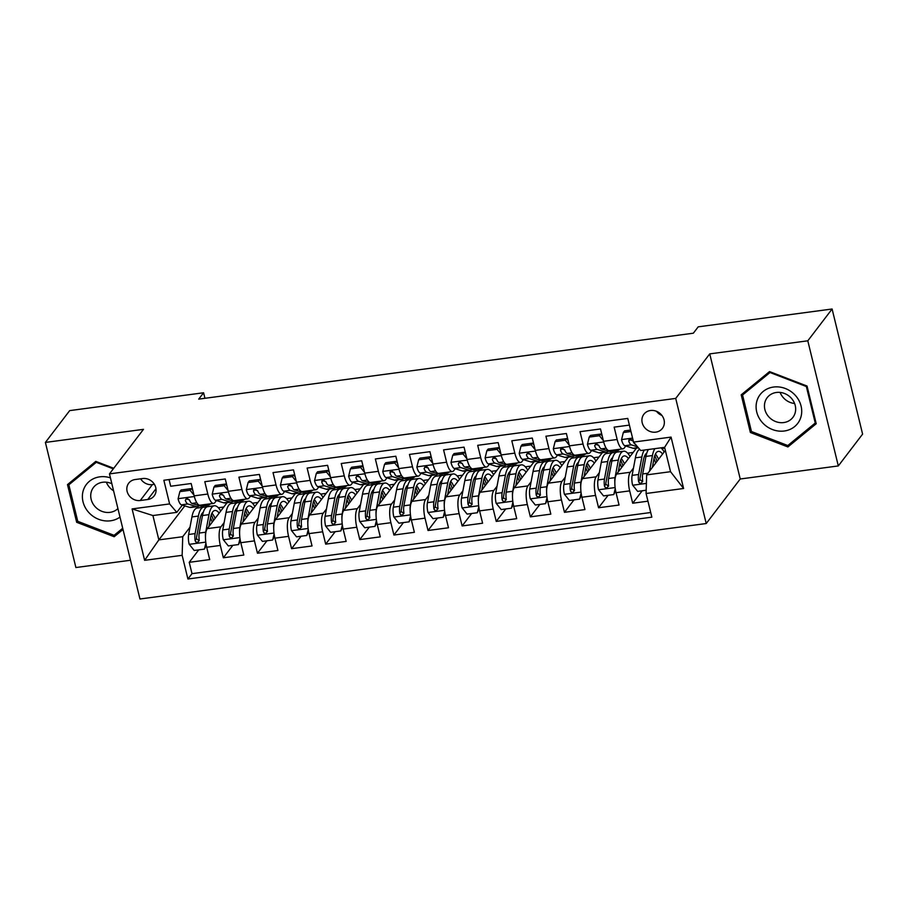 <?xml version="1.0" encoding="UTF-8"?>
<svg xmlns="http://www.w3.org/2000/svg" width="908" height="908" viewBox="0 0 908 908"><rect width="100%" height="100%" fill="white"/><g stroke="black" fill="none" stroke-linecap="round" stroke-linejoin="round"><path stroke-width="1.36" d="M650.491 410.507A11.656 10.465 -142.6 0 0 643.874 414.264A11.656 10.465 -142.6 0 0 643.885 426.567A11.656 10.465 -142.6 0 0 655.769 432.151A11.656 10.465 -142.6 0 0 662.397 428.406A11.656 10.465 -142.6 0 0 662.386 416.102A11.656 10.465 -142.6 0 0 650.491 410.507M656.495 411.301A11.656 10.465 -142.6 0 0 661.921 415.444M838.311 465.929L807.802 340.806L709.738 353.882L740.236 478.993L838.311 465.929L862.6 434.115L832.103 309.004L698.207 326.846L693.349 333.202L198.727 399.123L203.585 392.767L69.689 410.609L45.4 442.423L75.897 567.534L130.514 560.259M740.236 478.993L706.22 523.53L139.957 598.996L109.459 473.885L675.722 398.419L706.22 523.53M629.403 425.103L614.149 427.135L617.156 439.483L603.514 441.299A14.562 4.767 82.4 0 0 609.325 450.652L622.967 448.824A14.562 4.767 -97.6 0 1 617.156 439.483M603.514 441.299L600.506 428.951L580.03 431.686L583.038 444.023L569.395 445.839A14.562 4.767 82.4 0 0 575.207 455.192L588.849 453.376A14.562 4.767 -97.6 0 1 583.038 444.023M569.395 445.839L566.388 433.502L545.924 436.226L548.931 448.575L535.289 450.391A14.562 4.767 82.4 0 0 541.1 459.743L554.743 457.916A14.562 4.767 -97.6 0 1 548.931 448.575M535.289 450.391L532.281 438.053L511.806 440.777L514.813 453.115L501.171 454.942A14.562 4.767 82.4 0 0 506.982 464.283L520.625 462.467A14.562 4.767 -97.6 0 1 514.813 453.115M501.171 454.942L498.163 442.593L477.699 445.317L480.707 457.666L467.064 459.482A14.562 4.767 82.4 0 0 472.875 468.834L486.518 467.018A14.562 4.767 -97.6 0 1 480.707 457.666M467.064 459.482L464.056 447.145L443.581 449.869L446.6 462.206L432.946 464.033A14.562 4.767 82.4 0 0 438.757 473.374L452.411 471.558A14.562 4.767 -97.6 0 1 446.6 462.206M432.946 464.033L429.938 451.685L409.474 454.42L412.482 466.757L398.839 468.573A14.562 4.767 82.4 0 0 404.65 477.926L418.293 476.11A14.562 4.767 -97.6 0 1 412.482 466.757M398.839 468.573L395.831 456.236L375.356 458.96L378.375 471.309L364.721 473.125A14.562 4.767 82.4 0 0 370.532 482.466L384.186 480.65A14.562 4.767 -97.6 0 1 378.375 471.309M364.721 473.125L361.713 460.776L341.249 463.511L344.257 475.849L330.614 477.665A14.562 4.767 82.4 0 0 336.425 487.017L350.068 485.201A14.562 4.767 -97.6 0 1 344.257 475.849M330.614 477.665L327.606 465.327L307.142 468.051L310.15 480.4L296.496 482.216A14.562 4.767 82.4 0 0 302.307 491.569L315.961 489.741A14.562 4.767 -97.6 0 1 310.15 480.4M296.496 482.216L293.488 469.867L273.024 472.603L276.032 484.94L262.389 486.756A14.562 4.767 82.4 0 0 268.201 496.109L281.843 494.293A14.562 4.767 -97.6 0 1 276.032 484.94M262.389 486.756L259.382 474.419L238.917 477.143L241.925 489.491L228.271 491.307A14.562 4.767 82.4 0 0 234.082 500.66L247.736 498.832A14.562 4.767 -97.6 0 1 241.925 489.491M228.271 491.307L225.263 478.97L204.799 481.694L207.807 494.031A14.562 4.767 82.4 0 0 213.618 503.384A14.562 4.767 82.4 0 0 214.992 502.476L216.444 500.569M227.113 502.669L207.285 528.638A14.562 4.767 82.4 0 0 206.695 547.252L209.703 559.589L189.239 562.324L198.75 549.862M224.117 522.633L220.928 526.822A14.562 4.767 82.4 0 0 220.338 545.436L223.345 557.773L232.857 545.322M223.345 557.773L243.809 555.049L240.802 542.7A14.562 4.767 82.4 0 1 241.392 524.086L261.22 498.117M295.338 493.577L275.51 519.546A14.562 4.767 82.4 0 0 274.92 538.16L277.927 550.498L257.463 553.233L266.975 540.771M329.445 489.026L309.617 514.995A14.562 4.767 82.4 0 0 309.026 533.609L312.034 545.958L291.57 548.682L301.081 536.231M363.563 484.486L343.735 510.455A14.562 4.767 82.4 0 0 343.145 529.069L346.152 541.406L325.688 544.142L335.2 531.679M397.67 479.935L377.841 505.904A14.562 4.767 82.4 0 0 377.251 524.518L380.259 536.866L359.795 539.59L369.306 527.139M431.788 475.395L411.96 501.364A14.562 4.767 82.4 0 0 411.369 519.978L414.377 532.315L393.913 535.039L403.424 522.588M465.895 470.843L446.066 496.812A14.562 4.767 82.4 0 0 445.476 515.426L448.484 527.775L428.02 530.499L437.531 518.037M500.013 466.292L480.184 492.261A14.562 4.767 82.4 0 0 479.594 510.886L482.602 523.224L462.138 525.948L471.649 513.497M534.12 461.752L514.291 487.721A14.562 4.767 82.4 0 0 513.701 506.335L516.709 518.672L496.245 521.408L505.756 508.945M568.238 457.201L548.409 483.169A14.562 4.767 82.4 0 0 547.819 501.784L550.827 514.132L530.363 516.856L539.874 504.405M602.345 452.661L582.516 478.63A14.562 4.767 82.4 0 0 581.926 497.244L584.934 509.581L564.47 512.316L573.981 499.854M636.463 448.109L616.634 474.078A14.562 4.767 82.4 0 0 616.044 492.692L619.052 505.041L598.576 507.765L608.099 495.314M622.967 448.824A14.562 4.767 -97.6 0 0 624.341 447.916L625.794 446.01M630.492 439.869L631.026 439.154M588.849 453.376A14.562 4.767 -97.6 0 0 590.223 452.456L591.675 450.561M596.374 444.409L596.919 443.706M554.743 457.916A14.562 4.767 -97.6 0 0 556.116 457.008L557.569 455.101M562.268 448.961L562.801 448.246M520.625 462.467A14.562 4.767 -97.6 0 0 521.998 461.559L523.451 459.652M528.15 453.501L528.694 452.797M486.518 467.018A14.562 4.767 -97.6 0 0 487.891 466.099L489.344 464.204M494.043 458.052L494.576 457.337M452.411 471.558A14.562 4.767 -97.6 0 0 453.773 470.65L455.237 468.744M459.925 462.592L460.469 461.888M418.293 476.11A14.562 4.767 -97.6 0 0 419.666 475.19L421.119 473.295M425.818 467.143L426.351 466.44M384.186 480.65A14.562 4.767 -97.6 0 0 385.56 479.742L387.012 477.835M391.7 471.683L392.245 470.98M350.068 485.201A14.562 4.767 -97.6 0 0 351.441 484.282L352.894 482.386M357.593 476.235L358.127 475.531M315.961 489.741A14.562 4.767 -97.6 0 0 317.335 488.833L318.787 486.926M323.475 480.786L324.02 480.071M281.843 494.293A14.562 4.767 -97.6 0 0 283.217 493.373L284.669 491.478M289.368 485.326L289.902 484.622M247.736 498.832A14.562 4.767 -97.6 0 0 249.11 497.924L250.563 496.018M255.25 489.877L255.795 489.162M140.252 500.512L147.754 499.502A11.293 10.136 -142.6 0 0 154.178 495.881A11.293 10.136 -142.6 0 0 154.156 483.953A11.293 10.136 -142.6 0 0 142.647 478.539L135.144 479.538A11.293 10.136 -142.6 0 0 128.732 483.169A11.293 10.136 -142.6 0 0 128.743 495.098A11.293 10.136 -142.6 0 0 140.252 500.512L152.396 484.6L154.405 484.339M665.348 450.402L646.666 474.884L670.535 471.695L664.599 447.349L640.73 450.527L633.546 442.094L627.769 418.429L163.849 480.253L169.614 503.929L176.799 512.362L182.338 505.12M633.546 442.094L671.069 437.1L683.599 488.493L646.076 493.498L651.842 517.163L187.911 578.998L182.145 555.321L144.622 560.327L132.091 508.923L169.614 503.929M633.466 468.085L630.277 472.262L616.634 474.078M615.987 450.845L614.512 452.786M599.359 472.625L596.159 476.814L582.516 478.63M581.88 455.385L580.394 457.326M565.241 477.177L562.052 481.354L548.409 483.169M547.774 459.936L546.287 461.877M531.135 481.717L527.934 485.905L514.291 487.721M513.656 464.476L512.169 466.417M497.016 486.268L493.827 490.445L480.184 492.261M479.549 469.027L478.062 470.968M462.91 490.819L459.709 494.996L446.066 496.812M445.431 473.567L443.944 475.52M428.792 495.359L425.602 499.536L411.96 501.364M411.324 478.119L409.837 480.06M394.685 499.911L391.484 504.088L377.841 505.904M377.206 482.659L375.719 484.611M360.567 504.451L357.377 508.628L343.735 510.455M343.099 487.21L341.612 489.151M326.46 509.002L323.259 513.179L309.617 514.995M308.981 491.761L307.494 493.702M292.342 513.542L289.153 517.73L275.51 519.546M274.874 496.301L273.387 498.242M258.235 518.093L255.046 522.27L241.392 524.086M221.143 494.417L221.677 493.714M240.756 500.853L239.269 502.794M189.239 562.324L191.997 573.652L650.707 512.521M630.277 472.262A14.562 4.767 -97.6 0 0 629.687 490.876L632.694 503.225L647.949 501.182M598.576 507.765L595.569 495.428A14.562 4.767 -97.6 0 1 596.159 476.814M564.47 512.316L561.462 499.968A14.562 4.767 -97.6 0 1 562.052 481.354M530.363 516.856L527.344 504.519A14.562 4.767 -97.6 0 1 527.934 485.905M496.245 521.408L493.237 509.059A14.562 4.767 -97.6 0 1 493.827 490.445M462.138 525.948L459.119 513.61A14.562 4.767 -97.6 0 1 459.709 494.996M428.02 530.499L425.012 518.15A14.562 4.767 -97.6 0 1 425.602 499.536M393.913 535.039L390.894 522.702A14.562 4.767 -97.6 0 1 391.484 504.088M359.795 539.59L356.787 527.253A14.562 4.767 -97.6 0 1 357.377 508.628M325.688 544.142L322.68 531.793A14.562 4.767 -97.6 0 1 323.259 513.179M291.57 548.682L288.562 536.344A14.562 4.767 -97.6 0 1 289.153 517.73M257.463 553.233L254.456 540.884A14.562 4.767 -97.6 0 1 255.046 522.27M169.058 479.56L170.693 486.234L191.157 483.51L194.164 495.859A14.562 4.767 82.4 0 0 199.976 505.2L213.618 503.384M187.025 498.969L187.57 498.254M176.799 512.362L152.919 515.54L158.855 539.885L182.735 536.707L182.145 555.321M184.823 505.881L158.855 539.885L144.622 560.327M206.649 505.393L205.163 507.334M190.01 527.185L182.735 536.707M807.802 340.806L832.103 309.004M709.738 353.882L675.722 398.419M109.459 473.885L143.475 429.348L45.4 442.423M204.936 398.294L203.585 392.767M191.997 573.652L187.911 578.998M205.424 507.436L207.024 505.347M218.329 507.742L223.799 507.016M632.694 503.225L642.206 490.763M239.542 502.896L241.142 500.796M252.447 503.191L257.906 502.464M273.649 498.344L275.249 496.256M286.553 498.651L292.024 497.913M307.767 493.793L309.367 491.705M320.672 494.1L326.131 493.373M341.873 489.253L343.474 487.165M354.778 489.56L360.249 488.822M375.991 484.702L377.592 482.613M388.896 485.008L394.356 484.282M410.098 480.162L411.699 478.062M423.003 480.457L428.474 479.73M444.216 475.61L445.805 473.522M457.121 475.917L462.581 475.19M478.323 471.07L479.923 468.971M491.228 471.365L496.699 470.639M512.441 466.519L514.03 464.431M525.335 466.826L530.805 466.099M546.548 461.979L548.148 459.879M559.453 462.274L564.924 461.548M580.666 457.428L582.255 455.339M593.56 457.734L599.03 456.996M614.773 452.876L616.373 450.788M627.678 453.183L633.148 452.456M661.784 448.643L664.815 448.234M646.076 493.498L646.666 474.884M152.919 515.54L132.091 508.923M671.069 437.1L664.599 447.349M683.599 488.493L670.535 471.695M140.649 478.811A11.293 10.136 -142.6 0 0 152.396 484.6M113.738 468.29L95.805 461.389L67.487 484.611L76.669 522.293L114.181 536.741L123.023 529.5M807.042 386.048L769.53 371.599L741.2 394.821L750.383 432.503L787.894 446.952L816.224 423.73L807.042 386.048M117.245 532.735L114.181 536.741M77.668 520.988L76.669 522.293M790.959 442.945L787.894 446.952M751.381 431.198L750.383 432.503M193.994 495.144L190.078 490.275L179.852 491.637L178.093 498.855A9.648 3.155 82.4 0 0 181.418 504.837L189.602 507.356A27.853 9.103 82.4 0 0 190.986 507.481L197.467 506.619A27.853 9.103 82.4 0 0 199.351 505.688M204.913 504.542L206.649 505.086A27.853 9.103 82.4 0 0 208.034 505.211A27.853 9.103 82.4 0 0 210.384 503.815M190.078 490.275L191.35 488.618L181.112 489.979L179.852 491.637M191.35 488.618L192.859 490.502M208.034 505.211L201.553 506.074A27.853 9.103 -97.6 0 1 200.169 505.949L191.997 503.418A9.648 3.155 -97.6 0 1 189.397 499.82L186.537 498.254L185.311 500.365A9.648 3.155 82.4 0 0 187.899 503.974L196.083 506.494A27.853 9.103 82.4 0 0 197.467 506.619M189.431 499.888L187.513 499.298A4.915 1.612 -97.6 0 1 186.708 498.537L185.311 500.365M205.48 537.127A9.648 3.155 -97.6 0 1 205.696 532.202L208.988 514.654A27.853 9.103 -97.6 0 1 214.277 505.779A27.853 9.103 -97.6 0 1 220.712 511.056M208.874 526.549L210.508 517.832A23.12 7.559 -97.6 0 1 214.901 510.466A23.12 7.559 -97.6 0 1 219.123 513.122M206.241 545.175L204.425 549.113L194.198 550.475L189.136 544.164A9.648 3.155 -97.6 0 1 188.637 534.471L191.928 516.924A27.853 9.103 -97.6 0 1 197.229 508.049L203.71 507.186A27.853 9.103 82.4 0 0 198.409 516.062L195.118 533.609A9.648 3.155 82.4 0 0 195.118 540.612L195.787 541.928L197.762 542.473L199.215 540.056A9.648 3.155 -97.6 0 1 199.215 533.064L202.507 515.517A27.853 9.103 -97.6 0 1 207.796 506.641L214.277 505.779M201.394 514.564A23.12 7.559 -97.6 0 1 202.427 515.914M204.425 549.113L205.9 543.075M213.528 520.454A27.853 9.103 82.4 0 0 211.314 514.734M205.844 507.629A27.853 9.103 82.4 0 0 203.71 507.186M215.105 518.4A23.12 7.559 82.4 0 0 211.961 513.156M199.215 540.748L196.514 538.773A4.915 1.612 -97.6 0 1 196.65 536.787L199.942 519.24A23.12 7.559 -97.6 0 1 203.313 512.248M210.508 517.855A23.12 7.559 -97.6 0 1 212.234 522.145M110.436 477.869A23.665 21.259 -142.6 0 0 99.835 476.836A23.665 21.259 -142.6 0 0 83.014 501.772A23.665 21.259 -142.6 0 0 110.549 520.795A23.665 21.259 -142.6 0 0 119.992 517.083M111.866 483.737A16.208 14.551 -142.6 0 0 102.672 482.261A16.208 14.551 -142.6 0 0 93.456 487.471A16.208 14.551 -142.6 0 0 93.479 504.587A16.208 14.551 -142.6 0 0 110.004 512.35A16.208 14.551 -142.6 0 0 117.927 508.594M106.372 482.205A16.208 14.551 -142.6 0 0 113.579 490.785M122.716 528.252L114.09 535.323L77.748 521.317L68.849 484.815L96.293 462.308L113.307 468.857M71.516 481.308L68.849 484.815M96.725 461.741L96.293 462.308M757.022 400.598A23.665 21.259 -142.6 0 0 772.458 429.541A23.665 21.259 -142.6 0 0 800.788 417.453A23.665 21.259 -142.6 0 0 785.352 388.511A23.665 21.259 -142.6 0 0 757.022 400.598M765.081 401.745A16.208 14.551 -142.6 0 0 773.355 420.483A16.208 14.551 -142.6 0 0 792.934 417.351A16.208 14.551 -142.6 0 0 795.033 413.288A16.208 14.551 -142.6 0 0 786.759 394.549A16.208 14.551 -142.6 0 0 767.181 397.681A16.208 14.551 -142.6 0 0 765.081 401.745M780.097 392.415A16.208 14.551 -142.6 0 0 794.614 403.504M806.349 386.524L815.248 423.026L787.803 445.533L751.461 431.527L742.562 395.025L770.007 372.518L806.349 386.524L806.781 385.957M815.861 422.231L815.248 423.026M745.241 391.518L742.562 395.025M770.438 371.951L770.007 372.518M228.101 490.592L224.197 485.723L213.959 487.085L212.2 494.304A9.648 3.155 82.4 0 0 215.525 500.285L223.708 502.805A27.853 9.103 82.4 0 0 225.093 502.941L231.574 502.067A27.853 9.103 82.4 0 0 233.458 501.148M239.02 500.002L240.768 500.535A27.853 9.103 82.4 0 0 242.152 500.66A27.853 9.103 82.4 0 0 244.49 499.264M224.197 485.723L225.456 484.066L215.23 485.44L213.959 487.085M225.456 484.066L226.977 485.962M242.152 500.66L235.671 501.522A27.853 9.103 -97.6 0 1 234.287 501.398L226.103 498.878A9.648 3.155 -97.6 0 1 223.516 495.28L220.644 493.702L219.418 495.825A9.648 3.155 82.4 0 0 222.006 499.423L230.189 501.942A27.853 9.103 82.4 0 0 231.574 502.067M223.538 495.348L221.62 494.746A4.915 1.612 -97.6 0 1 220.814 493.986L219.418 495.825M262.219 486.052L258.303 481.183L248.077 482.545L246.318 489.764A9.648 3.155 82.4 0 0 249.643 495.734L257.827 498.265A27.853 9.103 82.4 0 0 259.211 498.39L265.692 497.527A27.853 9.103 82.4 0 0 267.576 496.597M273.138 495.45L274.874 495.984A27.853 9.103 82.4 0 0 276.259 496.12A27.853 9.103 82.4 0 0 278.608 494.724M258.303 481.183L259.575 479.526L249.337 480.888L248.077 482.545M259.575 479.526L261.084 481.41M276.259 496.12L269.778 496.982A27.853 9.103 -97.6 0 1 268.393 496.858L260.221 494.327A9.648 3.155 -97.6 0 1 257.622 490.729L254.762 489.162L253.695 489.866L253.536 491.273A9.648 3.155 82.4 0 0 256.124 494.871L264.307 497.402A27.853 9.103 82.4 0 0 265.692 497.527M257.656 490.797L255.727 490.207A4.915 1.612 -97.6 0 1 254.932 489.446L253.536 491.273M296.326 481.501L292.421 476.632L282.184 477.994L280.424 485.212A9.648 3.155 82.4 0 0 283.75 491.194L291.933 493.714A27.853 9.103 82.4 0 0 293.318 493.839L299.799 492.976A27.853 9.103 82.4 0 0 301.683 492.057M307.245 490.91L308.992 491.444A27.853 9.103 82.4 0 0 310.377 491.569A27.853 9.103 82.4 0 0 312.715 490.172M292.421 476.632L293.681 474.975L283.455 476.337L282.184 477.994M293.681 474.975L295.191 476.859M310.377 491.569L303.896 492.431A27.853 9.103 -97.6 0 1 302.512 492.306L294.328 489.787A9.648 3.155 -97.6 0 1 291.74 486.189L288.869 484.611L287.643 486.733A9.648 3.155 82.4 0 0 290.231 490.331L298.414 492.851A27.853 9.103 82.4 0 0 299.799 492.976M291.763 486.245L289.845 485.655A4.915 1.612 -97.6 0 1 289.039 484.895L287.643 486.733M330.444 476.961L326.528 472.081L316.302 473.454L314.543 480.673A9.648 3.155 82.4 0 0 317.868 486.643L326.051 489.174A27.853 9.103 82.4 0 0 327.436 489.299L333.917 488.436A27.853 9.103 82.4 0 0 335.801 487.505M341.363 486.359L343.099 486.892A27.853 9.103 82.4 0 0 344.484 487.029A27.853 9.103 82.4 0 0 346.833 485.632M326.528 472.081L327.799 470.435L317.562 471.797L316.302 473.454M327.799 470.435L329.309 472.319M344.484 487.029L338.003 487.891A27.853 9.103 -97.6 0 1 336.618 487.755L328.435 485.235A9.648 3.155 -97.6 0 1 325.847 481.637L322.987 480.071L321.92 480.775L321.761 482.182A9.648 3.155 82.4 0 0 324.349 485.78L332.532 488.311A27.853 9.103 82.4 0 0 333.917 488.436M325.881 481.705L323.952 481.115A4.915 1.612 -97.6 0 1 323.157 480.355L321.761 482.182M239.599 532.587A9.648 3.155 -97.6 0 1 239.814 527.65L243.106 510.103A27.853 9.103 -97.6 0 1 248.395 501.227A27.853 9.103 -97.6 0 1 254.819 506.505M242.992 521.998L244.627 513.292A23.12 7.559 -97.6 0 1 249.019 505.926A23.12 7.559 -97.6 0 1 253.241 508.582M240.359 540.635L238.543 544.562L228.305 545.924L223.243 539.613A9.648 3.155 -97.6 0 1 222.755 529.92L226.047 512.373A27.853 9.103 -97.6 0 1 231.336 503.509L237.817 502.646A27.853 9.103 82.4 0 0 232.527 511.51L229.236 529.058A9.648 3.155 82.4 0 0 229.225 536.061L229.894 537.377L231.869 537.922L233.322 535.516A9.648 3.155 -97.6 0 1 233.333 528.513L236.613 510.966A27.853 9.103 -97.6 0 1 241.914 502.09L248.395 501.227M235.501 510.024A23.12 7.559 -97.6 0 1 236.545 511.363M238.543 544.562L240.007 538.535M247.646 515.914A27.853 9.103 82.4 0 0 245.421 510.183M239.962 503.089A27.853 9.103 82.4 0 0 237.817 502.646M249.212 513.849A23.12 7.559 82.4 0 0 246.079 508.616M233.322 536.197L230.632 534.233A4.915 1.612 -97.6 0 1 230.757 532.247L234.048 514.7A23.12 7.559 -97.6 0 1 237.419 507.697M244.627 513.304A23.12 7.559 -97.6 0 1 246.352 517.605M273.705 528.036A9.648 3.155 -97.6 0 1 273.921 523.099L277.212 505.563A27.853 9.103 -97.6 0 1 282.502 496.687A27.853 9.103 -97.6 0 1 288.937 501.954M277.099 517.458L278.733 508.741A23.12 7.559 -97.6 0 1 283.126 501.375A23.12 7.559 -97.6 0 1 287.348 504.031M274.466 536.083L272.65 540.01L262.423 541.384L257.361 535.073A9.648 3.155 -97.6 0 1 256.862 525.38L260.153 507.833A27.853 9.103 -97.6 0 1 265.454 498.957L271.935 498.095A27.853 9.103 82.4 0 0 266.634 506.97L263.343 524.518A9.648 3.155 82.4 0 0 263.343 531.509L264.012 532.837L265.987 533.382L267.44 530.964A9.648 3.155 -97.6 0 1 267.44 523.973L270.732 506.426A27.853 9.103 -97.6 0 1 276.021 497.55L282.502 496.687M269.619 505.472A23.12 7.559 -97.6 0 1 270.652 506.823M272.65 540.01L274.125 533.983M281.752 511.363A27.853 9.103 82.4 0 0 279.539 505.642M274.068 498.537A27.853 9.103 82.4 0 0 271.935 498.095M283.33 509.309A23.12 7.559 82.4 0 0 280.186 504.065M267.44 531.657L264.739 529.682A4.915 1.612 -97.6 0 1 264.875 527.696L268.166 510.148A23.12 7.559 -97.6 0 1 271.537 503.157M278.733 508.764A23.12 7.559 -97.6 0 1 280.459 513.054M307.823 523.496A9.648 3.155 -97.6 0 1 308.039 518.559L311.319 501.012A27.853 9.103 -97.6 0 1 316.62 492.136A27.853 9.103 -97.6 0 1 323.044 497.414M311.217 512.906L312.851 504.201A23.12 7.559 -97.6 0 1 317.244 496.835A23.12 7.559 -97.6 0 1 321.466 499.491M308.584 531.543L306.768 535.47L296.53 536.832L291.468 530.522A9.648 3.155 -97.6 0 1 290.98 520.829L294.271 503.282A27.853 9.103 -97.6 0 1 299.561 494.417L306.041 493.543A27.853 9.103 82.4 0 0 300.752 502.419L297.461 519.966A9.648 3.155 82.4 0 0 297.449 526.969L298.119 528.286L300.094 528.831L301.547 526.424A9.648 3.155 -97.6 0 1 301.558 519.421L304.838 501.874A27.853 9.103 -97.6 0 1 310.139 492.999L316.62 492.136M303.726 500.932A23.12 7.559 -97.6 0 1 304.77 502.272M306.768 535.47L308.232 529.443M315.859 506.823A27.853 9.103 82.4 0 0 313.646 501.091M308.187 493.997A27.853 9.103 82.4 0 0 306.041 493.543M317.437 504.757A23.12 7.559 82.4 0 0 314.304 499.514M301.547 527.105L298.857 525.142A4.915 1.612 -97.6 0 1 298.982 523.156L302.273 505.608A23.12 7.559 -97.6 0 1 305.644 498.606M312.84 504.212A23.12 7.559 -97.6 0 1 314.577 508.514M341.93 518.945A9.648 3.155 -97.6 0 1 342.146 514.007L345.437 496.46A27.853 9.103 -97.6 0 1 350.726 487.596A27.853 9.103 -97.6 0 1 357.162 492.862M345.324 508.366L346.958 499.65A23.12 7.559 -97.6 0 1 351.351 492.284A23.12 7.559 -97.6 0 1 355.573 494.939M342.691 526.992L340.875 530.919L330.637 532.292L325.586 525.982A9.648 3.155 -97.6 0 1 325.087 516.289L328.378 498.742A27.853 9.103 -97.6 0 1 333.679 489.866L340.159 489.003A27.853 9.103 82.4 0 0 334.859 497.879L331.568 515.415A9.648 3.155 82.4 0 0 331.568 522.418L332.237 523.746L334.212 524.291L335.654 521.873A9.648 3.155 -97.6 0 1 335.665 514.87L338.956 497.334A27.853 9.103 -97.6 0 1 344.245 488.459L350.726 487.596M337.844 496.381A23.12 7.559 -97.6 0 1 338.877 497.72M340.875 530.919L342.35 524.892M349.977 502.272A27.853 9.103 82.4 0 0 347.764 496.54M342.293 489.446A27.853 9.103 82.4 0 0 340.159 489.003M351.555 500.217A23.12 7.559 82.4 0 0 348.411 494.974M335.665 522.565L332.964 520.59A4.915 1.612 -97.6 0 1 333.1 518.604L336.391 501.057A23.12 7.559 -97.6 0 1 339.762 494.054M346.958 499.672A23.12 7.559 -97.6 0 1 348.683 503.963M364.551 472.41L360.646 467.541L350.409 468.903L348.649 476.121A9.648 3.155 82.4 0 0 351.975 482.103L360.158 484.622A27.853 9.103 82.4 0 0 361.543 484.747L368.024 483.885A27.853 9.103 82.4 0 0 369.908 482.954M375.469 481.808L377.217 482.352A27.853 9.103 82.4 0 0 378.602 482.477A27.853 9.103 82.4 0 0 380.94 481.081M360.646 467.541L361.906 465.883L351.68 467.245L350.409 468.903M361.906 465.883L363.416 467.768M378.602 482.477L372.121 483.34A27.853 9.103 -97.6 0 1 370.736 483.215L362.553 480.695A9.648 3.155 -97.6 0 1 359.965 477.086L357.094 475.52L355.868 477.631A9.648 3.155 82.4 0 0 358.456 481.24L366.639 483.76A27.853 9.103 82.4 0 0 368.024 483.885M359.988 477.154L358.07 476.564A4.915 1.612 -97.6 0 1 357.264 475.803L355.868 477.631M376.048 514.405A9.648 3.155 -97.6 0 1 376.264 509.467L379.544 491.92A27.853 9.103 -97.6 0 1 384.844 483.045A27.853 9.103 -97.6 0 1 391.269 488.322M379.442 503.815L381.076 495.098A23.12 7.559 -97.6 0 1 385.469 487.744A23.12 7.559 -97.6 0 1 389.691 490.399M376.809 522.452L374.993 526.379L364.755 527.741L359.693 521.43A9.648 3.155 -97.6 0 1 359.205 511.737L362.496 494.19A27.853 9.103 -97.6 0 1 367.785 485.315L374.266 484.452A27.853 9.103 82.4 0 0 368.977 493.328L365.686 510.875A9.648 3.155 82.4 0 0 365.674 517.878L366.344 519.194L368.319 519.739L369.772 517.333A9.648 3.155 -97.6 0 1 369.783 510.33L373.063 492.783A27.853 9.103 -97.6 0 1 378.364 483.907L384.844 483.045M371.951 491.83A23.12 7.559 -97.6 0 1 372.995 493.18M374.993 526.379L376.457 520.341M384.084 497.732A27.853 9.103 82.4 0 0 381.871 492M376.411 484.906A27.853 9.103 82.4 0 0 374.266 484.452M385.662 495.666A23.12 7.559 82.4 0 0 382.529 490.422M369.772 518.014L367.082 516.039A4.915 1.612 -97.6 0 1 367.207 514.064L370.498 496.517A23.12 7.559 -97.6 0 1 373.869 489.514M381.065 495.121A23.12 7.559 -97.6 0 1 382.801 499.411M398.669 467.858L394.753 462.989L384.527 464.363L382.756 471.57A9.648 3.155 82.4 0 0 386.093 477.551L394.276 480.082A27.853 9.103 82.4 0 0 395.661 480.207L402.142 479.345A27.853 9.103 82.4 0 0 404.015 478.414M409.587 477.267L411.324 477.801A27.853 9.103 82.4 0 0 412.709 477.937A27.853 9.103 82.4 0 0 415.047 476.541M394.753 462.989L396.024 461.343L385.786 462.705L384.527 464.363M396.024 461.343L397.534 463.228M412.709 477.937L406.228 478.8A27.853 9.103 -97.6 0 1 404.843 478.664L396.66 476.144A9.648 3.155 -97.6 0 1 394.072 472.546L391.212 470.98L390.145 471.683L389.986 473.091A9.648 3.155 82.4 0 0 392.574 476.689L400.757 479.208A27.853 9.103 82.4 0 0 402.142 479.345M394.095 472.614L392.177 472.024A4.915 1.612 -97.6 0 1 391.382 471.263L389.986 473.091M432.776 463.318L428.871 458.449L418.633 459.811L416.874 467.03A9.648 3.155 82.4 0 0 420.2 473.011L428.383 475.531A27.853 9.103 82.4 0 0 429.768 475.656L436.249 474.793A27.853 9.103 82.4 0 0 438.133 473.863M443.694 472.716L445.442 473.261A27.853 9.103 82.4 0 0 446.827 473.386A27.853 9.103 82.4 0 0 449.165 471.99M428.871 458.449L430.131 456.792L419.905 458.154L418.633 459.811M430.131 456.792L431.641 458.676M446.827 473.386L440.346 474.248A27.853 9.103 -97.6 0 1 438.961 474.124L430.778 471.604A9.648 3.155 -97.6 0 1 428.19 467.995L426.715 466.542L425.319 466.428L424.093 468.539A9.648 3.155 82.4 0 0 426.681 472.149L434.864 474.668A27.853 9.103 82.4 0 0 436.249 474.793M428.213 468.063L426.295 467.472A4.915 1.612 -97.6 0 1 425.489 466.712L424.093 468.539M466.894 458.767L462.978 453.898L452.751 455.26L450.981 462.478A9.648 3.155 82.4 0 0 454.318 468.46L462.501 470.98A27.853 9.103 82.4 0 0 463.886 471.116L470.367 470.253A27.853 9.103 82.4 0 0 472.239 469.322M477.812 468.176L479.549 468.71A27.853 9.103 82.4 0 0 480.934 468.834A27.853 9.103 82.4 0 0 483.272 467.45M462.978 453.898L464.249 452.252L454.011 453.614L452.751 455.26M464.249 452.252L465.759 454.136M480.934 468.834L474.453 469.708A27.853 9.103 -97.6 0 1 473.068 469.572L464.885 467.053A9.648 3.155 -97.6 0 1 462.297 463.455L459.437 461.888L458.2 463.999A9.648 3.155 82.4 0 0 460.799 467.597L468.982 470.117A27.853 9.103 82.4 0 0 470.367 470.253M462.32 463.523L460.401 462.932A4.915 1.612 -97.6 0 1 459.607 462.161L458.2 463.999M501 454.227L497.096 449.358L486.858 450.72L485.099 457.938A9.648 3.155 82.4 0 0 488.425 463.92L496.608 466.44A27.853 9.103 82.4 0 0 497.993 466.564L504.473 465.702A27.853 9.103 82.4 0 0 506.358 464.771M511.919 463.625L513.667 464.17A27.853 9.103 82.4 0 0 515.052 464.294A27.853 9.103 82.4 0 0 517.39 462.898M497.096 449.358L498.356 447.701L488.118 449.063L486.858 450.72M498.356 447.701L499.865 449.585M515.052 464.294L508.571 465.157A27.853 9.103 -97.6 0 1 507.186 465.032L499.003 462.501A9.648 3.155 -97.6 0 1 496.415 458.903L494.939 457.45L493.543 457.337L492.318 459.448A9.648 3.155 82.4 0 0 494.905 463.057L503.089 465.577A27.853 9.103 82.4 0 0 504.473 465.702M496.438 458.971L494.519 458.381A4.915 1.612 -97.6 0 1 493.714 457.621L492.318 459.448M535.107 449.676L531.203 444.806L520.976 446.169L519.206 453.387A9.648 3.155 82.4 0 0 522.543 459.369L530.726 461.888A27.853 9.103 82.4 0 0 532.111 462.024L538.592 461.162A27.853 9.103 82.4 0 0 540.464 460.231M546.037 459.085L547.774 459.618A27.853 9.103 82.4 0 0 549.158 459.743A27.853 9.103 82.4 0 0 551.496 458.347M531.203 444.806L532.474 443.149L522.236 444.523L520.976 446.169M532.474 443.149L533.983 445.045M549.158 459.743L542.678 460.606A27.853 9.103 -97.6 0 1 541.293 460.481L533.11 457.961A9.648 3.155 -97.6 0 1 530.522 454.363L527.661 452.786L526.424 454.908A9.648 3.155 82.4 0 0 529.024 458.506L537.207 461.026A27.853 9.103 82.4 0 0 538.592 461.162M530.544 454.431L528.626 453.83A4.915 1.612 -97.6 0 1 527.832 453.069L526.424 454.908M410.155 509.853A9.648 3.155 -97.6 0 1 410.371 504.916L413.662 487.369A27.853 9.103 -97.6 0 1 418.951 478.505A27.853 9.103 -97.6 0 1 425.387 483.771M413.549 499.264L415.183 490.558A23.12 7.559 -97.6 0 1 419.575 483.192A23.12 7.559 -97.6 0 1 423.798 485.848M410.915 517.9L409.099 521.828L398.862 523.19L393.811 516.89A9.648 3.155 -97.6 0 1 393.312 507.186L396.603 489.65A27.853 9.103 -97.6 0 1 401.892 480.775L408.384 479.912A27.853 9.103 82.4 0 0 403.084 488.788L399.792 506.324A9.648 3.155 82.4 0 0 399.792 513.326L400.462 514.643L402.437 515.188L403.878 512.782A9.648 3.155 -97.6 0 1 403.89 505.779L407.181 488.232A27.853 9.103 -97.6 0 1 412.47 479.367L418.951 478.505M406.069 487.29A23.12 7.559 -97.6 0 1 407.102 488.629M409.099 521.828L410.575 515.801M418.202 493.18A27.853 9.103 82.4 0 0 415.989 487.448M410.518 480.355A27.853 9.103 82.4 0 0 408.384 479.912M419.78 491.126A23.12 7.559 82.4 0 0 416.636 485.882M403.89 513.474L401.188 511.499A4.915 1.612 -97.6 0 1 401.325 509.513L404.616 491.966A23.12 7.559 -97.6 0 1 407.987 484.963M415.183 490.581A23.12 7.559 -97.6 0 1 416.908 494.871M444.273 505.313A9.648 3.155 -97.6 0 1 444.489 500.376L447.769 482.829A27.853 9.103 -97.6 0 1 453.069 473.953A27.853 9.103 -97.6 0 1 459.493 479.231M447.667 494.724L449.301 486.007A23.12 7.559 -97.6 0 1 453.694 478.641A23.12 7.559 -97.6 0 1 457.916 481.308M445.034 513.361L443.218 517.288L432.98 518.65L427.918 512.339A9.648 3.155 -97.6 0 1 427.43 502.646L430.721 485.099A27.853 9.103 -97.6 0 1 436.01 476.223L442.491 475.361A27.853 9.103 82.4 0 0 437.202 484.236L433.911 501.784A9.648 3.155 82.4 0 0 433.899 508.786L434.569 510.103L436.544 510.648L437.996 508.242A9.648 3.155 -97.6 0 1 437.996 501.239L441.288 483.692A27.853 9.103 -97.6 0 1 446.588 474.816L453.069 473.953M440.176 482.738A23.12 7.559 -97.6 0 1 441.22 484.089M443.218 517.288L444.682 511.249M452.309 488.629A27.853 9.103 82.4 0 0 450.096 482.908M444.636 475.815A27.853 9.103 82.4 0 0 442.491 475.361M453.886 486.575A23.12 7.559 82.4 0 0 450.754 481.331M437.996 508.923L435.295 506.948A4.915 1.612 -97.6 0 1 435.431 504.962L438.723 487.426A23.12 7.559 -97.6 0 1 442.094 480.423M449.29 486.03A23.12 7.559 -97.6 0 1 451.026 490.32M478.38 500.762A9.648 3.155 -97.6 0 1 478.595 495.825L481.887 478.278A27.853 9.103 -97.6 0 1 487.176 469.402A27.853 9.103 -97.6 0 1 493.611 474.68M481.773 490.172L483.408 481.467A23.12 7.559 -97.6 0 1 487.8 474.101A23.12 7.559 -97.6 0 1 492.022 476.757M479.14 508.809L477.324 512.736L467.087 514.098L462.036 507.788A9.648 3.155 -97.6 0 1 461.536 498.095L464.828 480.559A27.853 9.103 -97.6 0 1 470.117 471.683L476.598 470.821A27.853 9.103 82.4 0 0 471.309 479.685L468.017 497.232A9.648 3.155 82.4 0 0 468.017 504.235L468.687 505.552L470.65 506.096L472.103 503.69A9.648 3.155 -97.6 0 1 472.115 496.687L475.406 479.14A27.853 9.103 -97.6 0 1 480.695 470.276L487.176 469.402M474.294 478.198A23.12 7.559 -97.6 0 1 475.327 479.538M477.324 512.736L478.8 506.709M486.427 484.089A27.853 9.103 82.4 0 0 484.214 478.357M478.743 471.263A27.853 9.103 82.4 0 0 476.598 470.821M488.005 482.023A23.12 7.559 82.4 0 0 484.861 476.791M472.115 504.383L469.413 502.408A4.915 1.612 -97.6 0 1 469.549 500.421L472.841 482.874A23.12 7.559 -97.6 0 1 476.212 475.871M483.408 481.49A23.12 7.559 -97.6 0 1 485.133 485.78M512.498 496.211A9.648 3.155 -97.6 0 1 512.702 491.285L515.994 473.738A27.853 9.103 -97.6 0 1 521.294 464.862A27.853 9.103 -97.6 0 1 527.718 470.14M515.892 485.632L517.526 476.916A23.12 7.559 -97.6 0 1 521.918 469.549A23.12 7.559 -97.6 0 1 526.141 472.205M513.258 504.258L511.442 508.196L501.205 509.558L496.143 503.248A9.648 3.155 -97.6 0 1 495.654 493.555L498.946 476.008A27.853 9.103 -97.6 0 1 504.235 467.132L510.716 466.269A27.853 9.103 82.4 0 0 505.427 475.145L502.135 492.692A9.648 3.155 82.4 0 0 502.124 499.695L502.794 501.012L504.769 501.556L506.221 499.15A9.648 3.155 -97.6 0 1 506.221 492.147L509.513 474.6A27.853 9.103 -97.6 0 1 514.813 465.725L521.294 464.862M508.401 473.647A23.12 7.559 -97.6 0 1 509.445 474.998M511.442 508.196L512.906 502.158M520.534 479.538A27.853 9.103 82.4 0 0 518.32 473.817M512.861 466.712A27.853 9.103 82.4 0 0 510.716 466.269M522.111 477.483A23.12 7.559 82.4 0 0 518.979 472.239M506.221 499.831L503.52 497.856A4.915 1.612 -97.6 0 1 503.656 495.87L506.948 478.323A23.12 7.559 -97.6 0 1 510.319 471.331M517.515 476.938A23.12 7.559 -97.6 0 1 519.251 481.229M546.605 491.671A9.648 3.155 -97.6 0 1 546.82 486.733L550.112 469.186A27.853 9.103 -97.6 0 1 555.401 460.311A27.853 9.103 -97.6 0 1 561.836 465.588M549.998 481.081L551.633 472.376A23.12 7.559 -97.6 0 1 556.025 465.01A23.12 7.559 -97.6 0 1 560.247 467.665M547.365 499.718L545.549 503.645L535.311 505.007L530.261 498.696A9.648 3.155 -97.6 0 1 529.761 489.003L533.053 471.456A27.853 9.103 -97.6 0 1 538.342 462.592L544.823 461.729A27.853 9.103 82.4 0 0 539.534 470.594L536.242 488.141A9.648 3.155 82.4 0 0 536.242 495.144L536.912 496.46L538.875 497.005L540.328 494.599A9.648 3.155 -97.6 0 1 540.339 487.596L543.631 470.049A27.853 9.103 -97.6 0 1 548.92 461.173L555.401 460.311M542.507 469.107A23.12 7.559 -97.6 0 1 543.552 470.446M545.549 503.645L547.025 497.618M554.652 474.998A27.853 9.103 82.4 0 0 552.439 469.266M546.968 462.172A27.853 9.103 82.4 0 0 544.823 461.729M556.218 472.932A23.12 7.559 82.4 0 0 553.086 467.699M540.339 495.28L537.638 493.316A4.915 1.612 -97.6 0 1 537.774 491.33L541.054 473.783A23.12 7.559 -97.6 0 1 544.437 466.78M551.633 472.387A23.12 7.559 -97.6 0 1 553.358 476.689M569.225 445.136L565.321 440.266L555.083 441.629L553.324 448.847A9.648 3.155 82.4 0 0 556.649 454.829L564.833 457.348A27.853 9.103 82.4 0 0 566.217 457.473L572.698 456.611A27.853 9.103 82.4 0 0 574.582 455.68M580.144 454.533L581.892 455.067A27.853 9.103 82.4 0 0 583.276 455.203A27.853 9.103 82.4 0 0 585.615 453.807M565.321 440.266L566.581 438.609L556.343 439.971L555.083 441.629M566.581 438.609L568.09 440.494M583.276 455.203L576.796 456.066A27.853 9.103 -97.6 0 1 575.411 455.941L567.228 453.41A9.648 3.155 -97.6 0 1 564.64 449.812L561.768 448.246L560.701 448.949L560.542 450.357A9.648 3.155 82.4 0 0 563.13 453.955L571.314 456.486A27.853 9.103 82.4 0 0 572.698 456.611M564.663 449.88L562.744 449.29A4.915 1.612 -97.6 0 1 561.938 448.529L560.542 450.357M580.723 487.119A9.648 3.155 -97.6 0 1 580.927 482.182L584.219 464.646A27.853 9.103 -97.6 0 1 589.519 455.771A27.853 9.103 -97.6 0 1 595.943 461.037M584.116 476.541L585.751 467.824A23.12 7.559 -97.6 0 1 590.143 460.458A23.12 7.559 -97.6 0 1 594.365 463.114M581.483 495.166L579.656 499.094L569.429 500.467L564.367 494.156A9.648 3.155 -97.6 0 1 563.879 484.463L567.171 466.916A27.853 9.103 -97.6 0 1 572.46 458.041L578.941 457.178A27.853 9.103 82.4 0 0 573.652 466.054L570.36 483.601A9.648 3.155 82.4 0 0 570.349 490.592L571.019 491.92L572.993 492.465L574.446 490.048A9.648 3.155 -97.6 0 1 574.446 483.056L577.738 465.509A27.853 9.103 -97.6 0 1 583.038 456.633L589.519 455.771M576.625 464.555A23.12 7.559 -97.6 0 1 577.67 465.906M579.656 499.094L581.131 493.067M588.759 470.446A27.853 9.103 82.4 0 0 586.545 464.726M581.086 457.621A27.853 9.103 82.4 0 0 578.941 457.178M590.336 468.392A23.12 7.559 82.4 0 0 587.204 463.148M574.446 490.74L571.745 488.765A4.915 1.612 -97.6 0 1 571.881 486.779L575.173 469.232A23.12 7.559 -97.6 0 1 578.544 462.24M585.739 467.847A23.12 7.559 -97.6 0 1 587.476 472.137M603.332 440.584L599.428 435.715L589.201 437.077L587.431 444.296A9.648 3.155 82.4 0 0 590.768 450.277L598.951 452.797A27.853 9.103 82.4 0 0 600.336 452.933L606.816 452.059A27.853 9.103 82.4 0 0 608.689 451.14M614.262 449.993L615.999 450.527A27.853 9.103 82.4 0 0 617.383 450.652A27.853 9.103 82.4 0 0 619.721 449.256M599.428 435.715L600.699 434.058L590.461 435.42L589.201 437.077M600.699 434.058L602.208 435.942M617.383 450.652L610.902 451.514A27.853 9.103 -97.6 0 1 609.518 451.389L601.334 448.87A9.648 3.155 -97.6 0 1 598.747 445.272L595.886 443.694L594.649 445.817A9.648 3.155 82.4 0 0 597.248 449.415L605.432 451.934A27.853 9.103 82.4 0 0 606.816 452.059M598.769 445.329L596.851 444.738A4.915 1.612 -97.6 0 1 596.057 443.978L594.649 445.817M614.83 482.579A9.648 3.155 -97.6 0 1 615.045 477.642L618.337 460.095A27.853 9.103 -97.6 0 1 623.626 451.219A27.853 9.103 -97.6 0 1 630.061 456.497M618.223 471.99L619.858 463.284A23.12 7.559 -97.6 0 1 624.25 455.918A23.12 7.559 -97.6 0 1 628.472 458.574M615.59 490.626L613.774 494.554L603.536 495.916L598.486 489.605A9.648 3.155 -97.6 0 1 597.986 479.912L601.278 462.365A27.853 9.103 -97.6 0 1 606.567 453.501L613.048 452.627A27.853 9.103 82.4 0 0 607.758 461.502L604.467 479.049A9.648 3.155 82.4 0 0 604.467 486.052L605.137 487.369L607.1 487.914L608.553 485.508A9.648 3.155 -97.6 0 1 608.564 478.505L611.856 460.958A27.853 9.103 -97.6 0 1 617.145 452.082L623.626 451.219M610.732 460.016A23.12 7.559 -97.6 0 1 611.776 461.355M613.774 494.554L615.249 488.527M622.877 465.906A27.853 9.103 82.4 0 0 620.663 460.174M615.193 453.081A27.853 9.103 82.4 0 0 613.048 452.627M624.443 463.84A23.12 7.559 82.4 0 0 621.31 458.597M608.564 486.189L605.863 484.225A4.915 1.612 -97.6 0 1 605.999 482.239L609.279 464.692A23.12 7.559 -97.6 0 1 612.662 457.689M619.858 463.296A23.12 7.559 -97.6 0 1 621.583 467.597M630.958 431.516L623.308 432.537L621.549 439.756A9.648 3.155 82.4 0 0 624.874 445.726L633.058 448.257A27.853 9.103 82.4 0 0 634.442 448.382L638.438 447.848M630.606 430.074L624.568 430.88L623.308 432.537M635.43 444.318A9.648 3.155 -97.6 0 1 632.865 440.721L629.993 439.154L628.926 439.858L628.767 441.265A9.648 3.155 82.4 0 0 631.355 444.863L637.518 446.77M632.887 440.789L630.969 440.198A4.915 1.612 -97.6 0 1 630.163 439.438L628.767 441.265M652.341 467.45L653.976 458.733A23.12 7.559 -97.6 0 1 658.368 451.367A23.12 7.559 -97.6 0 1 662.579 454.023M649.526 471.127L652.443 455.544A27.853 9.103 -97.6 0 1 654.952 448.631M660.945 447.837A27.853 9.103 -97.6 0 1 664.168 451.946M646.178 490.229L637.654 491.376L632.592 485.065A9.648 3.155 -97.6 0 1 632.104 475.372L635.396 457.825A27.853 9.103 -97.6 0 1 639.652 449.278M644.85 455.464A23.12 7.559 -97.6 0 1 645.894 456.803M644.385 450.05A27.853 9.103 82.4 0 0 641.877 456.962L638.585 474.498A9.648 3.155 82.4 0 0 638.574 481.501L639.243 482.829L641.218 483.374L642.671 480.956A9.648 3.155 -97.6 0 1 642.671 473.953L645.963 456.418A27.853 9.103 -97.6 0 1 648.471 449.505M656.983 461.355A27.853 9.103 82.4 0 0 654.77 455.623M658.561 459.3A23.12 7.559 82.4 0 0 655.428 454.057M642.671 481.649L639.97 479.674A4.915 1.612 -97.6 0 1 640.106 477.687L643.397 460.14A23.12 7.559 -97.6 0 1 646.768 453.137M653.964 458.756A23.12 7.559 -97.6 0 1 655.701 463.046M220.928 526.822L207.285 528.638M220.338 545.436L206.695 547.252M629.687 490.876L616.044 492.692M595.569 495.428L581.926 497.244M561.462 499.968L547.819 501.784M527.344 504.519L513.701 506.335M493.237 509.059L479.594 510.886M459.119 513.61L445.476 515.426M425.012 518.15L411.369 519.978M390.894 522.702L377.251 524.518M356.787 527.253L343.145 529.069M322.68 531.793L309.026 533.609M288.562 536.344L274.92 538.16M254.456 540.884L240.802 542.7M207.807 494.031L194.164 495.859M155.983 488.731L147.754 499.502M194.335 496.517L178.127 498.674M196.083 506.494L189.602 507.356M206.649 505.086L200.169 505.949M187.899 503.974L181.418 504.837M196.809 502.782L191.997 503.418M189.261 544.323L205.776 542.121M202.507 515.517L208.988 514.654M191.928 516.924L198.409 516.062M199.215 533.064L205.696 532.202M188.637 534.471L195.118 533.609M196.514 538.773L195.118 540.612M228.441 491.966L212.245 494.122M230.189 501.942L223.708 502.805M240.768 500.535L234.287 501.398M222.006 499.423L215.525 500.285M230.927 498.231L226.103 498.878M262.56 487.426L246.352 489.582M264.307 497.402L257.827 498.265M274.874 495.984L268.393 496.858M256.124 494.871L249.643 495.734M265.034 493.691L260.221 494.327M296.666 482.874L280.47 485.031M298.414 492.851L291.933 493.714M308.992 491.444L302.512 492.306M290.231 490.331L283.75 491.194M299.152 489.14L294.328 489.787M330.784 478.323L314.577 480.491M332.532 488.311L326.051 489.174M343.099 486.892L336.618 487.755M324.349 485.78L317.868 486.643M333.259 484.6L328.435 485.235M223.368 539.772L239.894 537.57M236.613 510.966L243.106 510.103M226.047 512.373L232.527 511.51M233.333 528.513L239.814 527.65M222.755 529.92L229.236 529.058M230.632 534.233L229.225 536.061M257.486 535.232L274 533.03M270.732 506.426L277.212 505.563M260.153 507.833L266.634 506.97M267.44 523.973L273.921 523.099M256.862 525.38L263.343 524.518M264.739 529.682L263.343 531.509M291.593 530.681L308.118 528.479M304.838 501.874L311.319 501.012M294.271 503.282L300.752 502.419M301.558 519.421L308.039 518.559M290.98 520.829L297.461 519.966M298.857 525.142L297.449 526.969M325.711 526.141L342.225 523.939M338.956 497.334L345.437 496.46M328.378 498.742L334.859 497.879M335.665 514.87L342.146 514.007M325.087 516.289L331.568 515.415M332.964 520.59L331.568 522.418M364.891 473.783L348.695 475.94M366.639 483.76L360.158 484.622M377.217 482.352L370.736 483.215M358.456 481.24L351.975 482.103M367.377 480.048L362.553 480.695M359.818 521.589L376.332 519.387M373.063 492.783L379.544 491.92M362.496 494.19L368.977 493.328M369.783 510.33L376.264 509.467M359.205 511.737L365.686 510.875M367.082 516.039L365.674 517.878M399.009 469.232L382.801 471.4M400.757 479.208L394.276 480.082M411.324 477.801L404.843 478.664M392.574 476.689L386.093 477.551M401.484 475.497L396.66 476.144M433.116 464.692L416.92 466.848M434.864 474.668L428.383 475.531M445.442 473.261L438.961 474.124M426.681 472.149L420.2 473.011M435.602 470.957L430.778 471.604M467.234 460.14L451.026 462.297M468.982 470.117L462.501 470.98M479.549 468.71L473.068 469.572M460.799 467.597L454.318 468.46M469.708 466.406L464.885 467.053M501.341 455.6L485.144 457.757M503.089 465.577L496.608 466.44M513.667 464.17L507.186 465.032M494.905 463.057L488.425 463.92M503.826 461.866L499.003 462.501M535.448 451.049L519.251 453.206M537.207 461.026L530.726 461.888M547.774 459.618L541.293 460.481M529.024 458.506L522.543 459.369M537.933 457.314L533.11 457.961M393.936 517.049L410.45 514.847M407.181 488.232L413.662 487.369M396.603 489.65L403.084 488.788M403.89 505.779L410.371 504.916M393.312 507.186L399.792 506.324M401.188 511.499L399.792 513.326M428.043 512.498L444.557 510.296M441.288 483.692L447.769 482.829M430.721 485.099L437.202 484.236M437.996 501.239L444.489 500.376M427.43 502.646L433.911 501.784M435.295 506.948L433.899 508.786M462.161 507.947L478.675 505.745M475.406 479.14L481.887 478.278M464.828 480.559L471.309 479.685M472.115 496.687L478.595 495.825M461.536 498.095L468.017 497.232M469.413 502.408L468.017 504.235M496.267 503.407L512.782 501.205M509.513 474.6L515.994 473.738M498.946 476.008L505.427 475.145M506.221 492.147L512.702 491.285M495.654 493.555L502.135 492.692M503.52 497.856L502.124 499.695M530.385 498.855L546.9 496.653M543.631 470.049L550.112 469.186M533.053 471.456L539.534 470.594M540.339 487.596L546.82 486.733M529.761 489.003L536.242 488.141M537.638 493.316L536.242 495.144M569.566 446.509L553.369 448.666M571.314 456.486L564.833 457.348M581.892 455.067L575.411 455.941M563.13 453.955L556.649 454.829M572.051 452.774L567.228 453.41M564.492 494.315L581.006 492.113M577.738 465.509L584.219 464.646M567.171 466.916L573.652 466.054M574.446 483.056L580.927 482.182M563.879 484.463L570.36 483.601M571.745 488.765L570.349 490.592M603.672 441.958L587.476 444.114M605.432 451.934L598.951 452.797M615.999 450.527L609.518 451.389M597.248 449.415L590.768 450.277M606.158 448.223L601.334 448.87M598.61 489.764L615.125 487.562M611.856 460.958L618.337 460.095M601.278 462.365L607.758 461.502M608.564 478.505L615.045 477.642M597.986 479.912L604.467 479.049M605.863 484.225L604.467 486.052M632.57 438.11L621.594 439.574M638.199 447.565L633.058 448.257M631.355 444.863L624.874 445.726M632.717 485.224L646.394 483.397M645.963 456.418L652.443 455.544M635.396 457.825L641.877 456.962M642.671 473.953L647.892 473.261M632.104 475.372L638.585 474.498M639.97 479.674L638.574 481.501"/></g></svg>
